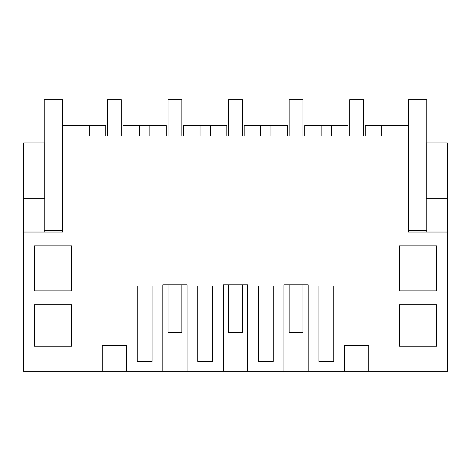 <?xml version="1.0" encoding="UTF-8"?>
<svg xmlns="http://www.w3.org/2000/svg" width="471" height="471" viewBox="0 0 471 471"><rect width="100%" height="100%" fill="white"/><g stroke="black" fill="none" stroke-linecap="round" stroke-linejoin="round"><path stroke-width="0.71" d="M126.505 371.319L102.266 371.319L102.266 345.367L126.505 345.367L126.505 371.319L162.825 371.319L162.825 284.814L187.064 284.814L187.064 371.319L223.384 371.319L223.384 284.814L247.616 284.814L247.616 371.319L283.936 371.319L283.936 284.814L308.175 284.814L308.175 371.319L344.495 371.319L344.495 345.367L368.734 345.367L368.734 371.319L447.45 371.319L447.45 232.038L408.434 232.038L408.434 125.633L381.704 125.633L381.704 136.013L331.525 136.013L331.525 125.633L321.145 125.633L321.145 136.013L270.966 136.013L270.966 125.633L260.587 125.633L260.587 136.013L210.413 136.013L210.413 125.633L200.034 125.633L200.034 136.013L149.855 136.013L149.855 125.633L139.475 125.633L139.475 136.013L89.296 136.013L89.296 125.633L62.566 125.633L62.566 99.681L44.227 99.681L44.227 142.937M23.55 198.303L44.745 198.303L44.745 142.937L23.55 142.937L23.55 371.319L102.266 371.319M368.734 371.319L344.495 371.319M308.175 371.319L283.936 371.319M247.616 371.319L223.384 371.319M187.064 371.319L162.825 371.319M105.734 136.013L105.734 125.633L89.296 125.633M23.55 232.038L62.566 232.038L62.566 125.633M71.563 304.708L34.365 304.708L34.365 346.232L71.563 346.232L71.563 304.708M326.338 361.445L318.908 361.445L318.908 286.032L333.762 286.032L333.762 361.445L326.338 361.445M152.092 361.445L137.238 361.445L137.238 286.032L152.092 286.032L152.092 361.445M205.221 361.445L197.796 361.445L197.796 286.032L212.651 286.032L212.651 361.445L205.221 361.445M399.437 304.708L399.437 346.232L436.635 346.232L436.635 304.708L399.437 304.708M273.204 361.445L258.349 361.445L258.349 286.032L273.204 286.032L273.204 361.445M436.635 290.866L399.437 290.866L399.437 245.88L436.635 245.88L436.635 290.866M34.365 245.88L71.563 245.88L71.563 290.866L34.365 290.866L34.365 245.88M44.227 232.038L44.227 198.303M139.475 125.633L123.037 125.633L123.037 136.013M149.855 125.633L166.292 125.633L166.292 136.013M331.525 125.633L347.963 125.633L347.963 136.013M381.704 125.633L365.266 125.633L365.266 136.013M447.45 198.303L426.255 198.303L426.255 142.937L447.45 142.937L447.45 232.038M321.145 125.633L304.708 125.633L304.708 136.013M426.773 232.038L426.773 230.307L408.434 230.307L408.434 99.681L426.773 99.681L426.773 142.937M200.034 125.633L183.596 125.633L183.596 136.013M210.413 125.633L226.851 125.633L226.851 136.013M260.587 125.633L244.149 125.633L244.149 136.013M270.966 125.633L287.404 125.633L287.404 136.013M107.465 136.013L107.465 99.681L121.306 99.681L121.306 136.013M168.023 284.814L168.023 332.391L181.865 332.391L181.865 284.814M168.023 136.013L168.023 99.681L181.865 99.681L181.865 136.013M228.576 284.814L228.576 332.391L242.424 332.391L242.424 284.814M228.576 136.013L228.576 99.681L242.424 99.681L242.424 136.013M289.135 284.814L289.135 332.391L302.977 332.391L302.977 284.814M289.135 136.013L289.135 99.681L302.977 99.681L302.977 136.013M349.694 136.013L349.694 99.681L363.535 99.681L363.535 136.013M62.566 230.307L44.227 230.307M426.773 230.307L426.773 198.303"/></g></svg>
